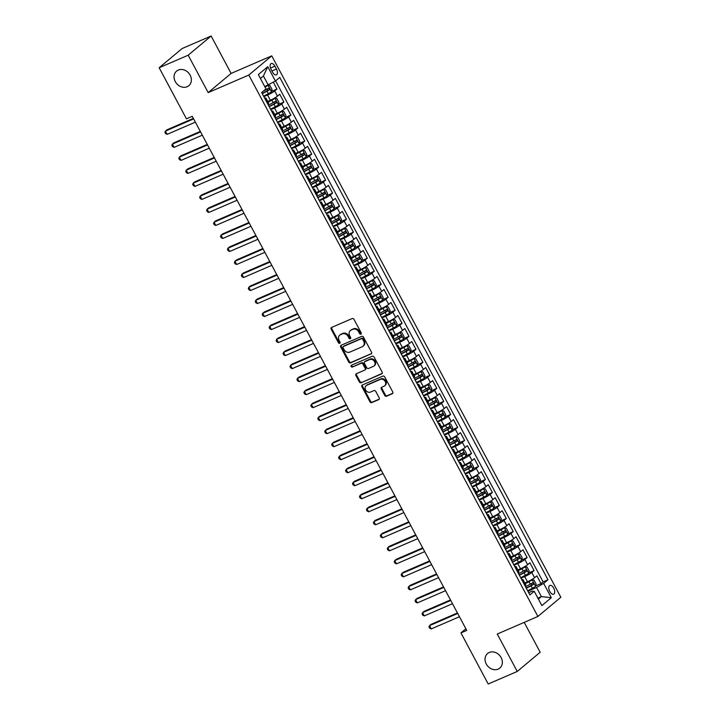 <?xml version="1.0" encoding="UTF-8"?>
<svg xmlns="http://www.w3.org/2000/svg" width="720" height="720" viewBox="0 0 720 720"><rect width="100%" height="100%" fill="white"/><g stroke="black" fill="none" stroke-linecap="round" stroke-linejoin="round"><path stroke-width="1.08" d="M360.9 334.152A1.026 0.855 -129.9 0 0 361.224 332.91L353.97 319.338A1.458 1.224 -129.9 0 0 352.152 318.555L331.641 327.42A1.458 1.224 -129.9 0 0 331.182 329.193L338.427 342.765A1.026 0.855 -129.9 0 0 340.029 342.081L339.093 340.317A4.671 3.924 -129.9 0 1 339.732 335.16A4.671 3.924 -129.9 0 1 340.551 334.656L342.261 333.918A4.671 3.924 -129.9 0 1 348.093 336.429L349.029 338.184A1.026 0.855 -129.9 0 0 350.622 337.491L349.686 335.736A4.671 3.924 -129.9 0 1 350.334 330.579A4.671 3.924 -129.9 0 1 351.153 330.075L352.863 329.337A4.671 3.924 -129.9 0 1 358.686 331.848L359.622 333.603A1.026 0.855 -129.9 0 0 360.9 334.152M489.249 652.473A9.522 8.001 -129.9 0 0 487.584 653.499A9.522 8.001 -129.9 0 0 486.864 665.01A9.522 8.001 -129.9 0 0 498.141 669.132A9.522 8.001 -129.9 0 0 499.806 668.106A9.522 8.001 -129.9 0 0 500.526 656.604A9.522 8.001 -129.9 0 0 489.249 652.473M178.263 70.065A9.522 8.001 -129.9 0 0 176.598 71.082A9.522 8.001 -129.9 0 0 175.878 82.593A9.522 8.001 -129.9 0 0 187.164 86.724A9.522 8.001 -129.9 0 0 188.829 85.698A9.522 8.001 -129.9 0 0 189.549 74.187A9.522 8.001 -129.9 0 0 178.263 70.065M553.725 588.15A4.761 2.511 66.6 0 0 549.846 585.441A4.761 2.511 66.6 0 0 549.756 591.471A4.761 2.511 66.6 0 0 553.626 594.18A4.761 2.511 66.6 0 0 553.725 588.15M384.723 395.442A1.458 1.224 -129.9 0 0 386.541 396.225L392.292 393.732A1.458 1.224 -129.9 0 0 392.751 391.968L384.705 376.893A1.458 1.224 -129.9 0 0 382.878 376.11L362.367 384.975A1.458 1.224 -129.9 0 0 361.917 386.748L369.963 401.823A1.458 1.224 -129.9 0 0 371.781 402.606L378.738 399.6A1.458 1.224 -129.9 0 0 379.188 397.827L375.75 391.374A1.458 1.224 -129.9 0 0 373.923 390.591L370.476 392.085A3.906 3.285 -129.9 0 1 365.85 390.393A3.906 3.285 -129.9 0 1 366.147 385.668A3.906 3.285 -129.9 0 1 366.831 385.245L380.331 379.413A3.906 3.285 -129.9 0 1 384.957 381.105A3.906 3.285 -129.9 0 1 384.669 385.821A3.906 3.285 -129.9 0 1 383.985 386.244L381.735 387.216A1.458 1.224 -129.9 0 0 381.276 388.989L384.723 395.442L385.335 394.92A1.458 1.224 -129.9 0 0 387.162 395.703L392.805 393.264M497.259 634.032L517.239 671.454L488.214 684L460.944 632.916L466.749 630.405L192.249 116.316L186.444 118.827L159.165 67.743L188.19 55.197L208.17 92.61L248.805 75.042L537.894 616.464L497.259 634.032M371.079 354.006A1.458 1.224 -129.9 0 0 371.538 352.233L363.492 337.158A1.458 1.224 -129.9 0 0 361.665 336.375L341.154 345.249A1.458 1.224 -129.9 0 0 340.695 347.013L348.75 362.088A1.458 1.224 -129.9 0 0 350.568 362.871L371.538 353.628M374.094 357.03L382.149 372.096A1.458 1.224 -129.9 0 1 381.69 373.869L361.179 382.743A1.458 1.224 -129.9 0 1 359.352 381.951L355.914 375.507A1.458 1.224 -129.9 0 1 356.364 373.734L364.689 370.134A1.458 1.224 -129.9 0 0 365.148 368.37L362.862 364.086A1.458 1.224 -129.9 0 0 361.035 363.303L352.377 367.047A1.026 0.855 -129.9 0 1 351.423 365.256L372.276 356.238A1.458 1.224 -129.9 0 1 374.094 357.03M535.635 585.945L541.035 583.614L536.868 575.802L534.609 577.701L531.828 572.49A5.949 0.783 151.9 0 1 524.7 576.576L520.956 578.196M528.687 572.931L534.087 570.6L529.92 562.788L527.652 564.687L524.88 559.476A5.949 0.783 151.9 0 1 517.752 563.562L514.008 565.182M521.739 559.917L527.139 557.586L522.972 549.774L520.704 551.664L517.923 546.462A5.949 0.783 151.9 0 1 510.804 550.548L507.06 552.168M514.791 546.903L520.191 544.572L516.024 536.76L513.756 538.65L510.975 533.448A5.949 0.783 151.9 0 1 503.856 537.534L500.112 539.145M507.834 533.889L513.243 531.558L509.067 523.746L506.808 525.636L504.027 520.434A5.949 0.783 151.9 0 1 496.908 524.52L493.164 526.131M500.886 520.875L506.295 518.535L502.119 510.732L499.86 512.622L497.079 507.42A5.949 0.783 151.9 0 1 489.951 511.497L486.216 513.117M493.938 507.861L499.338 505.521L495.171 497.718L492.912 499.608L490.131 494.406A5.949 0.783 151.9 0 1 483.003 498.483L479.259 500.103M486.99 494.847L492.39 492.507L488.223 484.704L485.964 486.594L483.183 481.392A5.949 0.783 151.9 0 1 476.055 485.469L472.311 487.089M480.042 481.833L485.442 479.493L481.275 471.681L479.007 473.58L476.235 468.369A5.949 0.783 151.9 0 1 469.107 472.455L465.363 474.075M473.094 468.819L478.494 466.479L474.327 458.667L472.059 460.566L469.278 455.355A5.949 0.783 151.9 0 1 462.159 459.441L458.415 461.061M466.146 455.805L471.546 453.465L467.379 445.653L465.111 447.552L462.33 442.341A5.949 0.783 151.9 0 1 455.211 446.427L451.467 448.047M459.189 442.782L464.598 440.451L460.422 432.639L458.163 434.538L455.382 429.327A5.949 0.783 151.9 0 1 448.263 433.413L444.519 435.033M452.241 429.768L457.65 427.437L453.474 419.625L451.215 421.524L448.434 416.313A5.949 0.783 151.9 0 1 441.306 420.399L437.571 422.019M445.293 416.754L450.693 414.423L446.526 406.611L444.267 408.501L441.486 403.299A5.949 0.783 151.9 0 1 434.358 407.385L430.614 409.005M438.345 403.74L443.745 401.409L439.578 393.597L437.319 395.487L434.538 390.285A5.949 0.783 151.9 0 1 427.41 394.371L423.666 395.982M431.397 390.726L436.797 388.386L432.63 380.583L430.362 382.473L427.59 377.271A5.949 0.783 151.9 0 1 420.462 381.348L416.718 382.968M424.449 377.712L429.849 375.372L425.682 367.569L423.414 369.459L420.633 364.257A5.949 0.783 151.9 0 1 413.514 368.334L409.77 369.954M417.501 364.698L422.901 362.358L418.734 354.555L416.466 356.445L413.685 351.243A5.949 0.783 151.9 0 1 406.566 355.32L402.822 356.94M410.544 351.684L415.953 349.344L411.777 341.541L409.518 343.431L406.737 338.229A5.949 0.783 151.9 0 1 399.618 342.306L395.874 343.926M403.596 338.67L409.005 336.33L404.829 328.518L402.57 330.417L399.789 325.206A5.949 0.783 151.9 0 1 392.661 329.292L388.926 330.912M396.648 325.656L402.048 323.316L397.881 315.504L395.622 317.403L392.841 312.192A5.949 0.783 151.9 0 1 385.713 316.278L381.969 317.898M389.7 312.633L395.1 310.302L390.933 302.49L388.674 304.389L385.893 299.178A5.949 0.783 151.9 0 1 378.765 303.264L375.021 304.884M382.752 299.619L388.152 297.288L383.985 289.476L381.717 291.375L378.945 286.164A5.949 0.783 151.9 0 1 371.817 290.25L368.073 291.87M375.804 286.605L381.204 284.274L377.037 276.462L374.769 278.352L371.988 273.15A5.949 0.783 151.9 0 1 364.869 277.236L361.125 278.856M368.856 273.591L374.256 271.26L370.089 263.448L367.821 265.338L365.04 260.136A5.949 0.783 151.9 0 1 357.921 264.222L354.177 265.833M361.899 260.577L367.308 258.246L363.132 250.434L360.873 252.324L358.092 247.122A5.949 0.783 151.9 0 1 350.973 251.208L347.229 252.819M354.951 247.563L360.36 245.223L356.184 237.42L353.925 239.31L351.144 234.108A5.949 0.783 151.9 0 1 344.016 238.185L340.281 239.805M348.003 234.549L353.403 232.209L349.236 224.406L346.977 226.296L344.196 221.094A5.949 0.783 151.9 0 1 337.068 225.171L333.324 226.791M341.055 221.535L346.455 219.195L342.288 211.392L340.029 213.282L337.248 208.08A5.949 0.783 151.9 0 1 330.12 212.157L326.376 213.777M334.107 208.521L339.507 206.181L335.34 198.369L333.072 200.268L330.3 195.057A5.949 0.783 151.9 0 1 323.172 199.143L319.428 200.763M327.159 195.507L332.559 193.167L328.392 185.355L326.124 187.254L323.343 182.043A5.949 0.783 151.9 0 1 316.224 186.129L312.48 187.749M320.211 182.484L325.611 180.153L321.444 172.341L319.176 174.24L316.395 169.029A5.949 0.783 151.9 0 1 309.276 173.115L305.532 174.735M313.254 169.47L318.663 167.139L314.487 159.327L312.228 161.226L309.447 156.015A5.949 0.783 151.9 0 1 302.328 160.101L298.584 161.721M306.306 156.456L311.715 154.125L307.539 146.313L305.28 148.203L302.499 143.001A5.949 0.783 151.9 0 1 295.371 147.087L291.636 148.707M299.358 143.442L304.758 141.111L300.591 133.299L298.332 135.189L295.551 129.987A5.949 0.783 151.9 0 1 288.423 134.073L284.679 135.693M292.41 130.428L297.81 128.097L293.643 120.285L291.384 122.175L288.603 116.973A5.949 0.783 151.9 0 1 281.475 121.059L277.731 122.67M285.462 117.414L290.862 115.074L286.695 107.271L284.427 109.161L281.655 103.959A5.949 0.783 151.9 0 1 274.527 108.036L270.783 109.656M278.514 104.4L283.914 102.06L279.747 94.257L277.479 96.147A5.949 0.783 151.9 0 1 270.36 100.233L267.678 101.394M534.609 577.701A5.949 0.783 -28.1 0 1 527.481 581.778L524.799 582.939M527.652 564.687A5.949 0.783 -28.1 0 1 520.533 568.764L517.851 569.925M520.704 551.664A5.949 0.783 -28.1 0 1 513.585 555.75L510.903 556.911M513.756 538.65A5.949 0.783 -28.1 0 1 506.637 542.736L503.955 543.897M506.808 525.636A5.949 0.783 -28.1 0 1 499.68 529.722L497.007 530.883M499.86 512.622A5.949 0.783 -28.1 0 1 492.732 516.708L490.059 517.869M492.912 499.608A5.949 0.783 -28.1 0 1 485.784 503.694L483.111 504.855M485.964 486.594A5.949 0.783 -28.1 0 1 478.836 490.68L476.154 491.832M479.007 473.58A5.949 0.783 -28.1 0 1 471.888 477.666L469.206 478.818M472.059 460.566A5.949 0.783 -28.1 0 1 464.94 464.652L462.258 465.804M465.111 447.552A5.949 0.783 -28.1 0 1 457.992 451.629L455.31 452.79M458.163 434.538A5.949 0.783 -28.1 0 1 451.035 438.615L448.362 439.776M451.215 421.524A5.949 0.783 -28.1 0 1 444.087 425.601L441.414 426.762M444.267 408.501A5.949 0.783 -28.1 0 1 437.139 412.587L434.466 413.748M437.319 395.487A5.949 0.783 -28.1 0 1 430.191 399.573L427.509 400.734M430.362 382.473A5.949 0.783 -28.1 0 1 423.243 386.559L420.561 387.72M423.414 369.459A5.949 0.783 -28.1 0 1 416.295 373.545L413.613 374.706M416.466 356.445A5.949 0.783 -28.1 0 1 409.347 360.531L406.665 361.683M409.518 343.431A5.949 0.783 -28.1 0 1 402.39 347.517L399.717 348.669M402.57 330.417A5.949 0.783 -28.1 0 1 395.442 334.503L392.769 335.655M395.622 317.403A5.949 0.783 -28.1 0 1 388.494 321.48L385.821 322.641M388.674 304.389A5.949 0.783 -28.1 0 1 381.546 308.466L378.864 309.627M381.717 291.375A5.949 0.783 -28.1 0 1 374.598 295.452L371.916 296.613M374.769 278.352A5.949 0.783 -28.1 0 1 367.65 282.438L364.968 283.599M367.821 265.338A5.949 0.783 -28.1 0 1 360.702 269.424L358.02 270.585M360.873 252.324A5.949 0.783 -28.1 0 1 353.745 256.41L351.072 257.571M353.925 239.31A5.949 0.783 -28.1 0 1 346.797 243.396L344.124 244.557M346.977 226.296A5.949 0.783 -28.1 0 1 339.849 230.382L337.176 231.534M340.029 213.282A5.949 0.783 -28.1 0 1 332.901 217.368L330.219 218.52M333.072 200.268A5.949 0.783 -28.1 0 1 325.953 204.354L323.271 205.506M326.124 187.254A5.949 0.783 -28.1 0 1 319.005 191.331L316.323 192.492M319.176 174.24A5.949 0.783 -28.1 0 1 312.057 178.317L309.375 179.478M312.228 161.226A5.949 0.783 -28.1 0 1 305.1 165.303L302.427 166.464M305.28 148.203A5.949 0.783 -28.1 0 1 298.152 152.289L295.479 153.45M298.332 135.189A5.949 0.783 -28.1 0 1 291.204 139.275L288.531 140.436M291.384 122.175A5.949 0.783 -28.1 0 1 284.256 126.261L281.574 127.422M284.427 109.161A5.949 0.783 -28.1 0 1 277.308 113.247L274.626 114.408M271.08 69.39L272.61 72.252A4.617 2.43 66.6 0 0 276.363 74.88A4.617 2.43 66.6 0 0 276.453 69.039L274.923 66.177A4.617 2.43 66.6 0 0 271.17 63.549A4.617 2.43 66.6 0 0 271.08 69.39M248.805 75.042L271.746 55.845L560.835 597.267L537.894 616.464M541.035 583.614L543.114 581.877L547.992 579.771L279.747 77.391L275.409 81.027L264.762 86.625M547.992 579.771L543.654 583.398L551.295 597.717L541.872 605.601L534.231 591.282L529.884 594.918L261.648 92.538L265.986 88.911L258.336 74.592L267.768 66.708L275.409 81.027M271.566 91.386L276.966 89.046L274.698 90.945A5.949 0.783 151.9 0 1 267.579 95.022L263.835 96.642M264.645 98.172A5.949 0.783 151.9 0 1 265.887 98.028L268.668 103.239A5.949 0.783 151.9 0 1 268.056 104.031L267.867 104.193M265.887 98.028A5.949 0.783 151.9 0 1 265.275 98.829L265.086 98.991M524.988 585.747L525.186 585.585A5.949 0.783 -28.1 0 0 525.789 584.784L523.008 579.582A5.949 0.783 151.9 0 1 522.405 580.374L522.207 580.536M518.04 572.733L518.229 572.571A5.949 0.783 -28.1 0 0 518.841 571.77L516.06 566.568A5.949 0.783 151.9 0 1 515.457 567.36L515.259 567.522M511.092 559.719L511.281 559.557A5.949 0.783 -28.1 0 0 511.893 558.756L509.112 553.554A5.949 0.783 151.9 0 1 508.5 554.346L508.311 554.508M504.144 546.696L504.333 546.543A5.949 0.783 -28.1 0 0 504.945 545.742L502.164 540.54A5.949 0.783 151.9 0 1 501.552 541.332L501.363 541.494M497.196 533.682L497.385 533.52A5.949 0.783 -28.1 0 0 497.988 532.728L495.216 527.526A5.949 0.783 151.9 0 1 494.604 528.318L494.415 528.48M490.239 520.668L490.437 520.506A5.949 0.783 -28.1 0 0 491.04 519.714L488.259 514.512A5.949 0.783 151.9 0 1 487.656 515.304L487.467 515.466M483.291 507.654L483.489 507.492A5.949 0.783 -28.1 0 0 484.092 506.7L481.311 501.489A5.949 0.783 151.9 0 1 480.708 502.29L480.51 502.452M476.343 494.64L476.541 494.478A5.949 0.783 -28.1 0 0 477.144 493.686L474.363 488.475A5.949 0.783 151.9 0 1 473.76 489.276L473.562 489.438M469.395 481.626L469.584 481.464A5.949 0.783 -28.1 0 0 470.196 480.672L467.415 475.461A5.949 0.783 151.9 0 1 466.803 476.262L466.614 476.415M462.447 468.612L462.636 468.45A5.949 0.783 -28.1 0 0 463.248 467.658L460.467 462.447A5.949 0.783 151.9 0 1 459.855 463.248L459.666 463.401M455.499 455.598L455.688 455.436A5.949 0.783 -28.1 0 0 456.3 454.635L453.519 449.433A5.949 0.783 151.9 0 1 452.907 450.225L452.718 450.387M448.551 442.584L448.74 442.422A5.949 0.783 -28.1 0 0 449.343 441.621L446.571 436.419A5.949 0.783 151.9 0 1 445.959 437.211L445.77 437.373M441.594 429.57L441.792 429.408A5.949 0.783 -28.1 0 0 442.395 428.607L439.614 423.405A5.949 0.783 151.9 0 1 439.011 424.197L438.822 424.359M434.646 416.547L434.844 416.394A5.949 0.783 -28.1 0 0 435.447 415.593L432.666 410.391A5.949 0.783 151.9 0 1 432.063 411.183L431.865 411.345M427.698 403.533L427.887 403.38A5.949 0.783 -28.1 0 0 428.499 402.579L425.718 397.377A5.949 0.783 151.9 0 1 425.115 398.169L424.917 398.331M420.75 390.519L420.939 390.357A5.949 0.783 -28.1 0 0 421.551 389.565L418.77 384.363A5.949 0.783 151.9 0 1 418.158 385.155L417.969 385.317M413.802 377.505L413.991 377.343A5.949 0.783 -28.1 0 0 414.603 376.551L411.822 371.34A5.949 0.783 151.9 0 1 411.21 372.141L411.021 372.303M406.854 364.491L407.043 364.329A5.949 0.783 -28.1 0 0 407.655 363.537L404.874 358.326A5.949 0.783 151.9 0 1 404.262 359.127L404.073 359.289M399.906 351.477L400.095 351.315A5.949 0.783 -28.1 0 0 400.698 350.523L397.926 345.312A5.949 0.783 151.9 0 1 397.314 346.113L397.125 346.275M392.949 338.463L393.147 338.301A5.949 0.783 -28.1 0 0 393.75 337.509L390.969 332.298A5.949 0.783 151.9 0 1 390.366 333.099L390.177 333.252M386.001 325.449L386.199 325.287A5.949 0.783 -28.1 0 0 386.802 324.495L384.021 319.284A5.949 0.783 151.9 0 1 383.418 320.085L383.22 320.238M379.053 312.435L379.242 312.273A5.949 0.783 -28.1 0 0 379.854 311.472L377.073 306.27A5.949 0.783 151.9 0 1 376.47 307.062L376.272 307.224M372.105 299.421L372.294 299.259A5.949 0.783 -28.1 0 0 372.906 298.458L370.125 293.256A5.949 0.783 151.9 0 1 369.513 294.048L369.324 294.21M365.157 286.398L365.346 286.245A5.949 0.783 -28.1 0 0 365.958 285.444L363.177 280.242A5.949 0.783 151.9 0 1 362.565 281.034L362.376 281.196M358.209 273.384L358.398 273.231A5.949 0.783 -28.1 0 0 359.01 272.43L356.229 267.228A5.949 0.783 151.9 0 1 355.617 268.02L355.428 268.182M351.261 260.37L351.45 260.208A5.949 0.783 -28.1 0 0 352.053 259.416L349.281 254.214A5.949 0.783 151.9 0 1 348.669 255.006L348.48 255.168M344.304 247.356L344.502 247.194A5.949 0.783 -28.1 0 0 345.105 246.402L342.324 241.191A5.949 0.783 151.9 0 1 341.721 241.992L341.532 242.154M337.356 234.342L337.554 234.18A5.949 0.783 -28.1 0 0 338.157 233.388L335.376 228.177A5.949 0.783 151.9 0 1 334.773 228.978L334.575 229.14M330.408 221.328L330.597 221.166A5.949 0.783 -28.1 0 0 331.209 220.374L328.428 215.163A5.949 0.783 151.9 0 1 327.825 215.964L327.627 216.126M323.46 208.314L323.649 208.152A5.949 0.783 -28.1 0 0 324.261 207.36L321.48 202.149A5.949 0.783 151.9 0 1 320.868 202.95L320.679 203.103M316.512 195.3L316.701 195.138A5.949 0.783 -28.1 0 0 317.313 194.346L314.532 189.135A5.949 0.783 151.9 0 1 313.92 189.936L313.731 190.089M309.564 182.286L309.753 182.124A5.949 0.783 -28.1 0 0 310.365 181.323L307.584 176.121A5.949 0.783 151.9 0 1 306.972 176.913L306.783 177.075M302.616 169.272L302.805 169.11A5.949 0.783 -28.1 0 0 303.408 168.309L300.636 163.107A5.949 0.783 151.9 0 1 300.024 163.899L299.835 164.061M295.659 156.258L295.857 156.096A5.949 0.783 -28.1 0 0 296.46 155.295L293.679 150.093A5.949 0.783 151.9 0 1 293.076 150.885L292.887 151.047M288.711 143.235L288.909 143.082A5.949 0.783 -28.1 0 0 289.512 142.281L286.731 137.079A5.949 0.783 151.9 0 1 286.128 137.871L285.93 138.033M281.763 130.221L281.952 130.068A5.949 0.783 -28.1 0 0 282.564 129.267L279.783 124.065A5.949 0.783 151.9 0 1 279.18 124.857L278.982 125.019M274.815 117.207L275.004 117.045A5.949 0.783 -28.1 0 0 275.616 116.253L272.835 111.051A5.949 0.783 151.9 0 1 272.223 111.843L272.034 112.005M283.914 102.06L281.655 103.959M290.862 115.074L288.603 116.973M297.81 128.097L295.551 129.987M304.758 141.111L302.499 143.001M311.715 154.125L309.447 156.015M318.663 167.139L316.395 169.029M325.611 180.153L323.343 182.043M332.559 193.167L330.3 195.057M339.507 206.181L337.248 208.08M346.455 219.195L344.196 221.094M353.403 232.209L351.144 234.108M360.36 245.223L358.092 247.122M367.308 258.246L365.04 260.136M374.256 271.26L371.988 273.15M381.204 284.274L378.945 286.164M388.152 297.288L385.893 299.178M395.1 310.302L392.841 312.192M402.048 323.316L399.789 325.206M409.005 336.33L406.737 338.229M415.953 349.344L413.685 351.243M422.901 362.358L420.633 364.257M429.849 375.372L427.59 377.271M436.797 388.386L434.538 390.285M443.745 401.409L441.486 403.299M450.693 414.423L448.434 416.313M457.65 427.437L455.382 429.327M464.598 440.451L462.33 442.341M471.546 453.465L469.278 455.355M478.494 466.479L476.235 468.369M485.442 479.493L483.183 481.392M492.39 492.507L490.131 494.406M499.338 505.521L497.079 507.42M506.295 518.535L504.027 520.434M513.243 531.558L510.975 533.448M520.191 544.572L517.923 546.462M527.139 557.586L524.88 559.476M534.087 570.6L531.828 572.49M543.114 581.877L275.598 80.865M276.966 89.046L273.321 82.224M537.876 598.113L541.395 596.592L536.526 587.484L527.904 591.21M268.281 85.104L263.421 75.996L260.424 78.498M208.17 92.61L231.111 73.422L211.131 36L188.19 55.197M211.131 36L182.106 48.546L159.165 67.743M517.239 671.454L540.18 652.257L524.223 622.377M231.111 73.422L271.746 55.845M465.876 628.785L460.944 632.916M538.398 599.094L541.395 596.592L551.295 597.717M528.687 592.677L532.062 591.219L534.231 591.282M271.602 111.186A5.949 0.783 151.9 0 1 272.835 111.051M278.55 124.2A5.949 0.783 151.9 0 1 279.783 124.065M285.498 137.214A5.949 0.783 151.9 0 1 286.731 137.079M292.446 150.228A5.949 0.783 151.9 0 1 293.679 150.093M299.394 163.242A5.949 0.783 151.9 0 1 300.636 163.107M306.342 176.256A5.949 0.783 151.9 0 1 307.584 176.121M313.29 189.27A5.949 0.783 151.9 0 1 314.532 189.135M320.247 202.284A5.949 0.783 151.9 0 1 321.48 202.149M327.195 215.298A5.949 0.783 151.9 0 1 328.428 215.163M334.143 228.312A5.949 0.783 151.9 0 1 335.376 228.177M341.091 241.335A5.949 0.783 151.9 0 1 342.324 241.191M348.039 254.349A5.949 0.783 151.9 0 1 349.281 254.214M354.987 267.363A5.949 0.783 151.9 0 1 356.229 267.228M361.935 280.377A5.949 0.783 151.9 0 1 363.177 280.242M368.892 293.391A5.949 0.783 151.9 0 1 370.125 293.256M375.84 306.405A5.949 0.783 151.9 0 1 377.073 306.27M382.788 319.419A5.949 0.783 151.9 0 1 384.021 319.284M389.736 332.433A5.949 0.783 151.9 0 1 390.969 332.298M396.684 345.447A5.949 0.783 151.9 0 1 397.926 345.312M403.632 358.461A5.949 0.783 151.9 0 1 404.874 358.326M410.58 371.484A5.949 0.783 151.9 0 1 411.822 371.34M417.537 384.498A5.949 0.783 151.9 0 1 418.77 384.363M424.485 397.512A5.949 0.783 151.9 0 1 425.718 397.377M431.433 410.526A5.949 0.783 151.9 0 1 432.666 410.391M438.381 423.54A5.949 0.783 151.9 0 1 439.614 423.405M445.329 436.554A5.949 0.783 151.9 0 1 446.571 436.419M452.277 449.568A5.949 0.783 151.9 0 1 453.519 449.433M459.225 462.582A5.949 0.783 151.9 0 1 460.467 462.447M466.182 475.596A5.949 0.783 151.9 0 1 467.415 475.461M473.13 488.61A5.949 0.783 151.9 0 1 474.363 488.475M480.078 501.633A5.949 0.783 151.9 0 1 481.311 501.489M487.026 514.647A5.949 0.783 151.9 0 1 488.259 514.512M493.974 527.661A5.949 0.783 151.9 0 1 495.216 527.526M500.922 540.675A5.949 0.783 151.9 0 1 502.164 540.54M507.87 553.689A5.949 0.783 151.9 0 1 509.112 553.554M514.827 566.703A5.949 0.783 151.9 0 1 516.06 566.568M521.775 579.717A5.949 0.783 151.9 0 1 523.008 579.582M536.526 587.484L543.654 583.398M263.421 75.996L267.768 66.708M361.314 333.693A1.026 0.855 -129.9 0 1 360.243 333.081L359.307 331.326A4.671 3.924 -129.9 0 0 353.475 328.815L352.863 329.337M350.334 330.579L350.955 330.057A4.671 3.924 -129.9 0 1 351.774 329.553L353.475 328.815M339.732 335.16L340.353 334.638A4.671 3.924 -129.9 0 1 341.172 334.134L342.882 333.396A4.671 3.924 -129.9 0 1 348.714 335.907L349.65 337.662A1.026 0.855 -129.9 0 0 350.712 338.274M331.749 327.375A1.458 1.224 -129.9 0 0 331.803 328.68L339.048 342.252A1.026 0.855 -129.9 0 0 340.119 342.855M341.271 345.195A1.458 1.224 -129.9 0 0 341.316 346.5L349.371 361.575A1.458 1.224 -129.9 0 0 351.189 362.358L371.592 353.538M362.646 339.255A1.026 0.855 -129.9 0 0 361.368 338.706L343.368 346.491A1.026 0.855 -129.9 0 0 343.044 347.733L344.034 349.587A4.671 3.924 -129.9 0 0 349.866 352.098L362.169 346.77A4.671 3.924 -129.9 0 0 362.988 346.266A4.671 3.924 -129.9 0 0 363.636 341.109L362.646 339.255L363.267 338.733A1.026 0.855 -129.9 0 0 361.989 338.184L361.368 338.706M343.665 346.239A1.026 0.855 -129.9 0 1 343.989 345.969L361.989 338.184M362.988 346.266L363.609 345.753A4.671 3.924 -129.9 0 0 364.257 340.587L363.636 341.109M363.267 338.733L364.257 340.587M382.194 373.401L361.179 382.743M356.481 373.689A1.458 1.224 -129.9 0 0 356.526 374.985L359.973 381.438A1.458 1.224 -129.9 0 0 361.8 382.221M365.31 369.621A1.458 1.224 -129.9 0 0 365.76 367.848L363.483 363.564A1.458 1.224 -129.9 0 0 361.656 362.781L352.377 367.047M351.648 365.166A1.026 0.855 -129.9 0 0 352.998 366.525M373.32 366.408A3.906 3.285 -129.9 0 0 374.004 365.985A3.906 3.285 -129.9 0 0 374.301 361.26A3.906 3.285 -129.9 0 0 369.666 359.568L364.914 361.629A1.458 1.224 -129.9 0 0 364.455 363.393L366.741 367.677A1.458 1.224 -129.9 0 0 368.559 368.46L373.32 366.408M374.004 365.985L374.625 365.463A3.906 3.285 -129.9 0 0 374.913 360.747A3.906 3.285 -129.9 0 0 370.287 359.046L369.666 359.568M365.076 361.485A1.458 1.224 -129.9 0 1 365.535 361.107L370.287 359.046M381.843 387.171A1.458 1.224 -129.9 0 0 381.897 388.467L385.335 394.92M384.669 385.821L385.29 385.308A3.906 3.285 -129.9 0 0 385.578 380.583A3.906 3.285 -129.9 0 0 380.952 378.891L380.331 379.413M366.147 385.668L366.768 385.146A3.906 3.285 -129.9 0 1 367.452 384.732L380.952 378.891M362.484 384.93A1.458 1.224 -129.9 0 0 362.529 386.226L370.584 401.301A1.458 1.224 -129.9 0 0 372.402 402.084L379.242 399.132M263.583 96.165L268.344 93.699A3.942 0.522 151.9 0 0 271.476 91.764L272.016 89.424L269.937 85.518L268.002 85.257A3.942 0.522 151.9 0 1 265.023 87.111M268.002 85.257L264.906 86.886M193.356 118.395L166.977 129.798L165.42 131.103L167.157 134.352L195.363 122.157M262.26 93.69L267.021 91.224A3.942 0.522 -28.1 0 0 269.541 89.739L268.713 88.182A3.942 0.522 151.9 0 1 266.184 89.667L263.295 91.161M267.039 88.902L267.876 90.459L262.134 93.465M193.626 118.899L165.42 131.103L164.898 132.336L165.591 133.641L167.157 134.352M270.531 109.179L275.292 106.713A3.942 0.522 151.9 0 0 278.424 104.778L278.973 102.438L276.885 98.532L274.95 98.271A3.942 0.522 151.9 0 1 271.818 100.206L268.083 102.141M274.95 98.271L267.957 101.916M200.304 131.409L173.925 142.821L172.377 144.117L174.114 147.366L202.311 135.171M269.208 106.704L273.969 104.238A3.942 0.522 -28.1 0 0 276.498 102.753L275.661 101.196A3.942 0.522 151.9 0 1 273.141 102.681L268.371 105.147M273.987 101.916L274.824 103.482L269.091 106.479M200.574 131.922L172.377 144.117L171.846 145.35L172.548 146.655L174.114 147.366M277.479 122.193L282.24 119.727A3.942 0.522 151.9 0 0 285.372 117.792L285.921 115.452L283.833 111.546L281.898 111.285A3.942 0.522 151.9 0 1 278.766 113.22L275.031 115.155M281.898 111.285L274.905 114.93M207.252 144.423L180.873 155.835L179.325 157.131L181.062 160.38L209.268 148.185M276.156 119.718L280.917 117.252A3.942 0.522 -28.1 0 0 283.446 115.767L282.609 114.21A3.942 0.522 151.9 0 1 280.089 115.695L275.319 118.161M280.944 114.93L281.772 116.496L276.039 119.493M207.531 144.936L179.325 157.131L178.803 158.373L179.496 159.669L181.062 160.38M284.427 135.207L289.188 132.741A3.942 0.522 151.9 0 0 292.32 130.806L292.869 128.466L290.781 124.56L288.846 124.299A3.942 0.522 151.9 0 1 285.714 126.234L281.979 128.169M288.846 124.299L281.862 127.944M214.2 157.437L187.821 168.849L186.273 170.145L188.01 173.394L216.216 161.199M283.104 132.741L287.874 130.266A3.942 0.522 -28.1 0 0 290.394 128.781L289.557 127.224A3.942 0.522 151.9 0 1 287.037 128.709L282.276 131.175M287.892 127.944L288.72 129.51L282.987 132.516M214.479 157.95L186.273 170.145L185.751 171.387L186.444 172.683L188.01 173.394M291.375 148.221L296.136 145.755A3.942 0.522 151.9 0 0 299.268 143.82L299.817 141.48L297.729 137.574L295.794 137.313A3.942 0.522 151.9 0 1 292.662 139.248L288.927 141.183M295.794 137.313L288.81 140.958M221.157 170.451L194.769 181.863L193.221 183.159L194.958 186.417L223.164 174.213M290.052 145.755L294.822 143.28A3.942 0.522 -28.1 0 0 297.342 141.804L296.505 140.238A3.942 0.522 151.9 0 1 293.985 141.723L289.224 144.189M294.84 140.958L295.668 142.524L289.935 145.53M221.427 170.964L193.221 183.159L192.699 184.401L193.392 185.697L194.958 186.417M298.323 161.235L303.093 158.769A3.942 0.522 151.9 0 0 306.216 156.834L306.765 154.494L304.677 150.597L302.742 150.327A3.942 0.522 151.9 0 1 299.61 152.262L295.875 154.197M302.742 150.327L295.758 153.972M228.105 183.465L201.717 194.877L200.169 196.173L201.906 199.431L230.112 187.227M297.009 158.769L301.77 156.303A3.942 0.522 -28.1 0 0 304.29 154.818L303.462 153.252A3.942 0.522 151.9 0 1 300.933 154.737L296.172 157.203M301.788 153.972L302.625 155.538L296.883 158.544M228.375 183.978L200.169 196.173L199.647 197.415L200.34 198.711L201.906 199.431M305.271 174.258L310.041 171.783A3.942 0.522 151.9 0 0 313.173 169.848L313.713 167.508L311.634 163.611L309.699 163.341A3.942 0.522 151.9 0 1 306.567 165.276L302.823 167.211M309.699 163.341L302.706 166.986M235.053 196.479L208.665 207.891L207.117 209.187L208.854 212.445L237.06 200.25M303.957 171.783L308.718 169.317A3.942 0.522 -28.1 0 0 311.238 167.832L310.41 166.266A3.942 0.522 151.9 0 1 307.881 167.751L303.12 170.217M308.736 166.986L309.573 168.552L303.831 171.558M235.323 196.992L207.117 209.187L206.595 210.429L207.288 211.734L208.854 212.445M312.228 187.272L316.989 184.806A3.942 0.522 151.9 0 0 320.121 182.871L320.661 180.531L318.582 176.625L316.647 176.355A3.942 0.522 151.9 0 1 313.515 178.29L309.78 180.234M316.647 176.355L309.654 180.009M242.001 209.502L215.622 220.905L214.065 222.201L215.802 225.459L244.008 213.264M310.905 184.797L315.666 182.331A3.942 0.522 -28.1 0 0 318.186 180.846L317.358 179.28A3.942 0.522 151.9 0 1 314.829 180.765L310.068 183.231M315.684 180.009L316.521 181.566L310.779 184.572M242.271 210.006L214.065 222.201L213.543 223.443L214.236 224.748L215.802 225.459M319.176 200.286L323.937 197.82A3.942 0.522 151.9 0 0 327.069 195.885L327.618 193.545L325.53 189.639L323.595 189.378A3.942 0.522 151.9 0 1 320.463 191.313L316.728 193.248M323.595 189.378L316.602 193.023M248.949 222.516L222.57 233.919L221.022 235.215L222.759 238.473L250.956 226.278M317.853 197.811L322.614 195.345A3.942 0.522 -28.1 0 0 325.143 193.86L324.306 192.294A3.942 0.522 151.9 0 1 321.786 193.779L317.016 196.245M322.632 193.023L323.469 194.58L317.736 197.586M249.219 223.02L221.022 235.215L220.491 236.457L221.193 237.762L222.759 238.473M326.124 213.3L330.885 210.834A3.942 0.522 151.9 0 0 334.017 208.899L334.566 206.559L332.478 202.653L330.543 202.392A3.942 0.522 151.9 0 1 327.411 204.327L323.676 206.262M330.543 202.392L323.55 206.037M255.897 235.53L229.518 246.933L227.97 248.229L229.707 251.487L257.913 239.292M324.801 210.825L329.562 208.359A3.942 0.522 -28.1 0 0 332.091 206.874L331.254 205.317A3.942 0.522 151.9 0 1 328.734 206.793L323.964 209.268M329.589 206.037L330.417 207.594L324.684 210.6M256.176 236.034L227.97 248.229L227.448 249.471L228.141 250.776L229.707 251.487M333.072 226.314L337.833 223.848A3.942 0.522 151.9 0 0 340.965 221.913L341.514 219.573L339.426 215.667L337.491 215.406A3.942 0.522 151.9 0 1 334.359 217.341L330.624 219.276M337.491 215.406L330.507 219.051M262.845 248.544L236.466 259.947L234.918 261.252L236.655 264.501L264.861 252.306M331.749 223.839L336.519 221.373A3.942 0.522 -28.1 0 0 339.039 219.888L338.202 218.331A3.942 0.522 151.9 0 1 335.682 219.816L330.921 222.282M336.537 219.051L337.365 220.608L331.632 223.614M263.124 249.048L234.918 261.252L234.396 262.485L235.089 263.79L236.655 264.501M340.02 239.328L344.781 236.862A3.942 0.522 151.9 0 0 347.913 234.927L348.462 232.587L346.374 228.681L344.439 228.42A3.942 0.522 151.9 0 1 341.307 230.355L337.572 232.29M344.439 228.42L337.455 232.065M269.802 261.558L243.414 272.97L241.866 274.266L243.603 277.515L271.809 265.32M338.697 236.853L343.467 234.387A3.942 0.522 -28.1 0 0 345.987 232.902L345.15 231.345A3.942 0.522 151.9 0 1 342.63 232.83L337.869 235.296M343.485 232.065L344.313 233.631L338.58 236.628M270.072 262.071L241.866 274.266L241.344 275.499L242.037 276.804L243.603 277.515M346.968 252.342L351.738 249.876A3.942 0.522 151.9 0 0 354.861 247.941L355.41 245.601L353.322 241.695L351.387 241.434A3.942 0.522 151.9 0 1 348.255 243.369L344.52 245.304M351.387 241.434L344.403 245.079M276.75 274.572L250.362 285.984L248.814 287.28L250.551 290.529L278.757 278.334M345.654 249.867L350.415 247.401A3.942 0.522 -28.1 0 0 352.935 245.916L352.107 244.359A3.942 0.522 151.9 0 1 349.578 245.844L344.817 248.31M350.433 245.079L351.27 246.645L345.528 249.642M277.02 275.085L248.814 287.28L248.292 288.513L248.985 289.818L250.551 290.529M353.916 265.356L358.686 262.89A3.942 0.522 151.9 0 0 361.818 260.955L362.358 258.615L360.279 254.709L358.344 254.448A3.942 0.522 151.9 0 1 355.212 256.383L351.468 258.318M358.344 254.448L351.351 258.093M283.698 287.586L257.31 298.998L255.762 300.294L257.499 303.543L285.705 291.348M352.602 262.89L357.363 260.415A3.942 0.522 -28.1 0 0 359.883 258.93L359.055 257.373A3.942 0.522 151.9 0 1 356.526 258.858L351.765 261.324M357.381 258.093L358.218 259.659L352.476 262.656M283.968 288.099L255.762 300.294L255.24 301.536L255.933 302.832L257.499 303.543M360.873 278.37L365.634 275.904A3.942 0.522 151.9 0 0 368.766 273.969L369.306 271.629L367.227 267.723L365.292 267.462A3.942 0.522 151.9 0 1 362.16 269.397L358.425 271.332M365.292 267.462L358.299 271.107M290.646 300.6L264.267 312.012L262.71 313.308L264.447 316.557L292.653 304.362M359.55 275.904L364.311 273.429A3.942 0.522 -28.1 0 0 366.831 271.953L366.003 270.387A3.942 0.522 151.9 0 1 363.474 271.872L358.713 274.338M364.329 271.107L365.166 272.673L359.424 275.679M290.916 301.113L262.71 313.308L262.188 314.55L262.881 315.846L264.447 316.557M367.821 291.384L372.582 288.918A3.942 0.522 151.9 0 0 375.714 286.983L376.263 284.643L374.175 280.746L372.24 280.476A3.942 0.522 151.9 0 1 369.108 282.411L365.373 284.346M372.24 280.476L365.247 284.121M297.594 313.614L271.215 325.026L269.667 326.322L271.404 329.58L299.601 317.376M366.498 288.918L371.259 286.452A3.942 0.522 -28.1 0 0 373.788 284.967L372.951 283.401A3.942 0.522 151.9 0 1 370.431 284.886L365.661 287.352M371.277 284.121L372.114 285.687L366.381 288.693M297.864 314.127L269.667 326.322L269.136 327.564L269.838 328.86L271.404 329.58M374.769 304.407L379.53 301.932A3.942 0.522 151.9 0 0 382.662 299.997L383.211 297.657L381.123 293.76L379.188 293.49A3.942 0.522 151.9 0 1 376.056 295.425L372.321 297.36M379.188 293.49L372.195 297.135M304.542 326.628L278.163 338.04L276.615 339.336L278.352 342.594L306.558 330.399M373.446 301.932L378.207 299.466A3.942 0.522 -28.1 0 0 380.736 297.981L379.899 296.415A3.942 0.522 151.9 0 1 377.379 297.9L372.609 300.366M378.234 297.135L379.062 298.701L373.329 301.707M304.821 327.141L276.615 339.336L276.093 340.578L276.786 341.874L278.352 342.594M381.717 317.421L386.478 314.946A3.942 0.522 151.9 0 0 389.61 313.011L390.159 310.68L388.071 306.774L386.136 306.504A3.942 0.522 151.9 0 1 383.004 308.439L379.269 310.383M386.136 306.504L379.152 310.158M311.49 339.651L285.111 351.054L283.563 352.35L285.3 355.608L313.506 343.413M380.394 314.946L385.164 312.48A3.942 0.522 -28.1 0 0 387.684 310.995L386.847 309.429A3.942 0.522 151.9 0 1 384.327 310.914L379.566 313.38M385.182 310.158L386.01 311.715L380.277 314.721M311.769 340.155L283.563 352.35L283.041 353.592L283.734 354.897L285.3 355.608M388.665 330.435L393.426 327.969A3.942 0.522 151.9 0 0 396.558 326.034L397.107 323.694L395.019 319.788L393.084 319.527A3.942 0.522 151.9 0 1 389.952 321.462L386.217 323.397M393.084 319.527L386.1 323.172M318.447 352.665L292.059 364.068L290.511 365.364L292.248 368.622L320.454 356.427M387.342 327.96L392.112 325.494A3.942 0.522 -28.1 0 0 394.632 324.009L393.795 322.443A3.942 0.522 151.9 0 1 391.275 323.928L386.514 326.394M392.13 323.172L392.958 324.729L387.225 327.735M318.717 353.169L290.511 365.364L289.989 366.606L290.682 367.911L292.248 368.622M395.613 343.449L400.383 340.983A3.942 0.522 151.9 0 0 403.506 339.048L404.055 336.708L401.967 332.802L400.032 332.541A3.942 0.522 151.9 0 1 396.909 334.476L393.165 336.411M400.032 332.541L393.048 336.186M325.395 365.679L299.007 377.082L297.459 378.378L299.196 381.636L327.402 369.441M394.299 340.974L399.06 338.508A3.942 0.522 -28.1 0 0 401.58 337.023L400.752 335.457A3.942 0.522 151.9 0 1 398.223 336.942L393.462 339.417M399.078 336.186L399.915 337.743L394.173 340.749M325.665 366.183L297.459 378.378L296.937 379.62L297.63 380.925L299.196 381.636M402.561 356.463L407.331 353.997A3.942 0.522 151.9 0 0 410.463 352.062L411.003 349.722L408.924 345.816L406.989 345.555A3.942 0.522 151.9 0 1 403.857 347.49L400.113 349.425M406.989 345.555L399.996 349.2M332.343 378.693L305.955 390.096L304.407 391.401L306.144 394.65L334.35 382.455M401.247 353.988L406.008 351.522A3.942 0.522 -28.1 0 0 408.528 350.037L407.7 348.48A3.942 0.522 151.9 0 1 405.171 349.956L400.41 352.431M406.026 349.2L406.863 350.757L401.121 353.763M332.613 379.197L304.407 391.401L303.885 392.634L304.578 393.939L306.144 394.65M409.518 369.477L414.279 367.011A3.942 0.522 151.9 0 0 417.411 365.076L417.951 362.736L415.872 358.83L413.937 358.569A3.942 0.522 151.9 0 1 410.805 360.504L407.07 362.439M413.937 358.569L406.944 362.214M339.291 391.707L312.912 403.119L311.355 404.415L313.092 407.664L341.298 395.469M408.195 367.002L412.956 364.536A3.942 0.522 -28.1 0 0 415.485 363.051L414.648 361.494A3.942 0.522 151.9 0 1 412.119 362.979L407.358 365.445M412.974 362.214L413.811 363.771L408.069 366.777M339.561 392.211L311.355 404.415L310.833 405.648L311.535 406.953L313.092 407.664M416.466 382.491L421.227 380.025A3.942 0.522 151.9 0 0 424.359 378.09L424.908 375.75L422.82 371.844L420.885 371.583A3.942 0.522 151.9 0 1 417.753 373.518L414.018 375.453M420.885 371.583L413.892 375.228M346.239 404.721L319.86 416.133L318.312 417.429L320.049 420.678L348.246 408.483M415.143 380.016L419.904 377.55A3.942 0.522 -28.1 0 0 422.433 376.065L421.596 374.508A3.942 0.522 151.9 0 1 419.076 375.993L414.306 378.459M419.922 375.228L420.759 376.794L415.026 379.791M346.509 405.234L318.312 417.429L317.781 418.662L318.483 419.967L320.049 420.678M423.414 395.505L428.175 393.039A3.942 0.522 151.9 0 0 431.307 391.104L431.856 388.764L429.768 384.858L427.833 384.597A3.942 0.522 151.9 0 1 424.701 386.532L420.966 388.467M427.833 384.597L420.84 388.242M353.187 417.735L326.808 429.147L325.26 430.443L326.997 433.692L355.203 421.497M422.091 393.03L426.852 390.564A3.942 0.522 -28.1 0 0 429.381 389.079L428.544 387.522A3.942 0.522 151.9 0 1 426.024 389.007L421.254 391.473M426.879 388.242L427.707 389.808L421.974 392.805M353.466 418.248L325.26 430.443L324.738 431.685L325.431 432.981L326.997 433.692M430.362 408.519L435.123 406.053A3.942 0.522 151.9 0 0 438.255 404.118L438.804 401.778L436.716 397.872L434.781 397.611A3.942 0.522 151.9 0 1 431.649 399.546L427.914 401.481M434.781 397.611L427.797 401.256M360.135 430.749L333.756 442.161L332.208 443.457L333.945 446.706L362.151 434.511M429.039 406.053L433.809 403.578A3.942 0.522 -28.1 0 0 436.329 402.093L435.492 400.536A3.942 0.522 151.9 0 1 432.972 402.021L428.211 404.487M433.827 401.256L434.655 402.822L428.922 405.828M360.414 431.262L332.208 443.457L331.686 444.699L332.379 445.995L333.945 446.706M437.31 421.533L442.071 419.067A3.942 0.522 151.9 0 0 445.203 417.132L445.752 414.792L443.664 410.886L441.729 410.625A3.942 0.522 151.9 0 1 438.597 412.56L434.862 414.495M441.729 410.625L434.745 414.27M367.092 443.763L340.704 455.175L339.156 456.471L340.893 459.729L369.099 447.525M435.987 419.067L440.757 416.592A3.942 0.522 -28.1 0 0 443.277 415.116L442.44 413.55A3.942 0.522 151.9 0 1 439.92 415.035L435.159 417.501M440.775 414.27L441.603 415.836L435.87 418.842M367.362 444.276L339.156 456.471L338.634 457.713L339.327 459.009L340.893 459.729M444.258 434.556L449.028 432.081A3.942 0.522 151.9 0 0 452.151 430.146L452.7 427.806L450.612 423.909L448.677 423.639A3.942 0.522 151.9 0 1 445.554 425.574L441.81 427.509M448.677 423.639L441.693 427.284M374.04 456.777L347.652 468.189L346.104 469.485L347.841 472.743L376.047 460.539M442.944 432.081L447.705 429.615A3.942 0.522 -28.1 0 0 450.225 428.13L449.397 426.564A3.942 0.522 151.9 0 1 446.868 428.049L442.107 430.515M447.723 427.284L448.56 428.85L442.818 431.856M374.31 457.29L346.104 469.485L345.582 470.727L346.275 472.023L347.841 472.743M451.206 447.57L455.976 445.095A3.942 0.522 151.9 0 0 459.108 443.16L459.648 440.829L457.569 436.923L455.634 436.653A3.942 0.522 151.9 0 1 452.502 438.588L448.758 440.532M455.634 436.653L448.641 440.298M380.988 469.791L354.6 481.203L353.052 482.499L354.789 485.757L382.995 473.562M449.892 445.095L454.653 442.629A3.942 0.522 -28.1 0 0 457.173 441.144L456.345 439.578A3.942 0.522 151.9 0 1 453.816 441.063L449.055 443.529M454.671 440.307L455.508 441.864L449.766 444.87M381.258 470.304L353.052 482.499L352.53 483.741L353.223 485.046L354.789 485.757M458.163 460.584L462.924 458.118A3.942 0.522 151.9 0 0 466.056 456.183L466.596 453.843L464.517 449.937L462.582 449.667A3.942 0.522 151.9 0 1 459.45 451.602L455.715 453.546M462.582 449.667L455.589 453.321M387.936 482.814L361.557 494.217L360 495.513L361.737 498.771L389.943 486.576M456.84 458.109L461.601 455.643A3.942 0.522 -28.1 0 0 464.13 454.158L463.293 452.592A3.942 0.522 151.9 0 1 460.773 454.077L456.003 456.543M461.619 453.321L462.456 454.878L456.723 457.884M388.206 483.318L360 495.513L359.478 496.755L360.18 498.06L361.737 498.771M465.111 473.598L469.872 471.132A3.942 0.522 151.9 0 0 473.004 469.197L473.553 466.857L471.465 462.951L469.53 462.69A3.942 0.522 151.9 0 1 466.398 464.625L462.663 466.56M469.53 462.69L462.537 466.335M394.884 495.828L368.505 507.231L366.957 508.527L368.694 511.785L396.891 499.59M463.788 471.123L468.549 468.657A3.942 0.522 -28.1 0 0 471.078 467.172L470.241 465.606A3.942 0.522 151.9 0 1 467.721 467.091L462.951 469.566M468.567 466.335L469.404 467.892L463.671 470.898M395.154 496.332L366.957 508.527L366.426 509.769L367.128 511.074L368.694 511.785M472.059 486.612L476.82 484.146A3.942 0.522 151.9 0 0 479.952 482.211L480.501 479.871L478.413 475.965L476.478 475.704A3.942 0.522 151.9 0 1 473.346 477.639L469.611 479.574M476.478 475.704L469.485 479.349M401.832 508.842L375.453 520.245L373.905 521.541L375.642 524.799L403.848 512.604M470.736 484.137L475.497 481.671A3.942 0.522 -28.1 0 0 478.026 480.186L477.189 478.629A3.942 0.522 151.9 0 1 474.669 480.105L469.899 482.58M475.524 479.349L476.352 480.906L470.619 483.912M402.111 509.346L373.905 521.541L373.383 522.783L374.076 524.088L375.642 524.799M479.007 499.626L483.768 497.16A3.942 0.522 151.9 0 0 486.9 495.225L487.449 492.885L485.361 488.979L483.426 488.718A3.942 0.522 151.9 0 1 480.294 490.653L476.559 492.588M483.426 488.718L476.442 492.363M408.78 521.856L382.401 533.259L380.853 534.564L382.59 537.813L410.796 525.618M477.684 497.151L482.454 494.685A3.942 0.522 -28.1 0 0 484.974 493.2L484.137 491.643A3.942 0.522 151.9 0 1 481.617 493.128L476.856 495.594M482.472 492.363L483.3 493.92L477.567 496.926M409.059 522.36L380.853 534.564L380.331 535.797L381.024 537.102L382.59 537.813M485.955 512.64L490.716 510.174A3.942 0.522 151.9 0 0 493.848 508.239L494.397 505.899L492.309 501.993L490.374 501.732A3.942 0.522 151.9 0 1 487.242 503.667L483.507 505.602M490.374 501.732L483.39 505.377M415.737 534.87L389.349 546.282L387.801 547.578L389.538 550.827L417.744 538.632M484.632 510.165L489.402 507.699A3.942 0.522 -28.1 0 0 491.922 506.214L491.085 504.657A3.942 0.522 151.9 0 1 488.565 506.142L483.804 508.608M489.42 505.377L490.248 506.943L484.515 509.94M416.007 535.383L387.801 547.578L387.279 548.811L387.972 550.116L389.538 550.827M492.903 525.654L497.673 523.188A3.942 0.522 151.9 0 0 500.796 521.253L501.345 518.913L499.257 515.007L497.322 514.746A3.942 0.522 151.9 0 1 494.199 516.681L490.455 518.616M497.322 514.746L490.338 518.391M422.685 547.884L396.297 559.296L394.749 560.592L396.486 563.841L424.692 551.646M491.589 523.179L496.35 520.713A3.942 0.522 -28.1 0 0 498.87 519.228L498.042 517.671A3.942 0.522 151.9 0 1 495.513 519.156L490.752 521.622M496.368 518.391L497.205 519.957L491.463 522.954M422.955 548.397L394.749 560.592L394.227 561.834L394.92 563.13L396.486 563.841M499.851 538.668L504.621 536.202A3.942 0.522 151.9 0 0 507.753 534.267L508.293 531.927L506.214 528.021L504.279 527.76A3.942 0.522 151.9 0 1 501.147 529.695L497.403 531.63M504.279 527.76L497.286 531.405M429.633 560.898L403.245 572.31L401.697 573.606L403.434 576.855L431.64 564.66M498.537 536.202L503.298 533.727A3.942 0.522 -28.1 0 0 505.818 532.242L504.99 530.685A3.942 0.522 151.9 0 1 502.461 532.17L497.7 534.636M503.316 531.405L504.153 532.971L498.411 535.968M429.903 561.411L401.697 573.606L401.175 574.848L401.868 576.144L403.434 576.855M506.808 551.682L511.569 549.216A3.942 0.522 151.9 0 0 514.701 547.281L515.241 544.941L513.162 541.035L511.227 540.774A3.942 0.522 151.9 0 1 508.095 542.709L504.36 544.644M511.227 540.774L504.234 544.419M436.581 573.912L410.202 585.324L408.645 586.62L410.382 589.869L438.588 577.674M505.485 549.216L510.246 546.741A3.942 0.522 -28.1 0 0 512.775 545.265L511.938 543.699A3.942 0.522 151.9 0 1 509.418 545.184L504.648 547.65M510.264 544.419L511.101 545.985L505.368 548.991M436.851 574.425L408.645 586.62L408.123 587.862L408.825 589.158L410.382 589.869M513.756 564.696L518.517 562.23A3.942 0.522 151.9 0 0 521.649 560.295L522.198 557.955L520.11 554.058L518.175 553.788A3.942 0.522 151.9 0 1 515.043 555.723L511.308 557.658M518.175 553.788L511.182 557.433M443.529 586.926L417.15 598.338L415.602 599.634L417.339 602.892L445.536 590.688M512.433 562.23L517.194 559.764A3.942 0.522 -28.1 0 0 519.723 558.279L518.886 556.713A3.942 0.522 151.9 0 1 516.366 558.198L511.596 560.664M517.212 557.433L518.049 558.999L512.316 562.005M443.799 587.439L415.602 599.634L415.071 600.876L415.773 602.172L417.339 602.892M520.704 577.719L525.465 575.244A3.942 0.522 151.9 0 0 528.597 573.309L529.146 570.969L527.058 567.072L525.123 566.802A3.942 0.522 151.9 0 1 521.991 568.737L518.256 570.672M525.123 566.802L518.13 570.447M450.477 599.94L424.098 611.352L422.55 612.648L424.287 615.906L452.493 603.711M519.381 575.244L524.142 572.778A3.942 0.522 -28.1 0 0 526.671 571.293L525.834 569.727A3.942 0.522 151.9 0 1 523.314 571.212L518.553 573.678M524.169 570.447L524.997 572.013L519.264 575.019M450.756 600.453L422.55 612.648L422.028 613.89L422.721 615.186L424.287 615.906M527.652 590.733L532.413 588.258A3.942 0.522 151.9 0 0 535.545 586.323L536.094 583.992L534.006 580.086L532.071 579.816A3.942 0.522 151.9 0 1 528.939 581.751L525.204 583.695M532.071 579.816L525.087 583.47M457.425 612.963L431.046 624.366L429.498 625.662L431.235 628.92L459.441 616.725M526.329 588.258L531.099 585.792A3.942 0.522 -28.1 0 0 533.619 584.307L532.782 582.741A3.942 0.522 151.9 0 1 530.262 584.226L525.501 586.692M531.117 583.47L531.945 585.027L526.212 588.033M457.704 613.467L429.498 625.662L428.976 626.904L429.669 628.209L431.235 628.92M527.481 581.778L524.7 576.576M520.533 568.764L517.752 563.562M513.585 555.75L510.804 550.548M506.637 542.736L503.856 537.534M499.68 529.722L496.908 524.52M492.732 516.708L489.951 511.497M485.784 503.694L483.003 498.483M478.836 490.68L476.055 485.469M471.888 477.666L469.107 472.455M464.94 464.652L462.159 459.441M457.992 451.629L455.211 446.427M451.035 438.615L448.263 433.413M444.087 425.601L441.306 420.399M437.139 412.587L434.358 407.385M430.191 399.573L427.41 394.371M423.243 386.559L420.462 381.348M416.295 373.545L413.514 368.334M409.347 360.531L406.566 355.32M402.39 347.517L399.618 342.306M395.442 334.503L392.661 329.292M388.494 321.48L385.713 316.278M381.546 308.466L378.765 303.264M374.598 295.452L371.817 290.25M367.65 282.438L364.869 277.236M360.702 269.424L357.921 264.222M353.745 256.41L350.973 251.208M346.797 243.396L344.016 238.185M339.849 230.382L337.068 225.171M332.901 217.368L330.12 212.157M325.953 204.354L323.172 199.143M319.005 191.331L316.224 186.129M312.057 178.317L309.276 173.115M305.1 165.303L302.328 160.101M298.152 152.289L295.371 147.087M291.204 139.275L288.423 134.073M284.256 126.261L281.475 121.059M277.308 113.247L274.527 108.036M270.36 100.233L267.579 95.022M268.056 104.031L265.275 98.829M525.186 585.585L522.405 580.374M518.229 572.571L515.457 567.36M511.281 559.557L508.5 554.346M504.333 546.543L501.552 541.332M497.385 533.52L494.604 528.318M490.437 520.506L487.656 515.304M483.489 507.492L480.708 502.29M476.541 494.478L473.76 489.276M469.584 481.464L466.803 476.262M462.636 468.45L459.855 463.248M455.688 455.436L452.907 450.225M448.74 442.422L445.959 437.211M441.792 429.408L439.011 424.197M434.844 416.394L432.063 411.183M427.887 403.38L425.115 398.169M420.939 390.357L418.158 385.155M413.991 377.343L411.21 372.141M407.043 364.329L404.262 359.127M400.095 351.315L397.314 346.113M393.147 338.301L390.366 333.099M386.199 325.287L383.418 320.085M379.242 312.273L376.47 307.062M372.294 299.259L369.513 294.048M365.346 286.245L362.565 281.034M358.398 273.231L355.617 268.02M351.45 260.208L348.669 255.006M344.502 247.194L341.721 241.992M337.554 234.18L334.773 228.978M330.597 221.166L327.825 215.964M323.649 208.152L320.868 202.95M316.701 195.138L313.92 189.936M309.753 182.124L306.972 176.913M302.805 169.11L300.024 163.899M295.857 156.096L293.076 150.885M288.909 143.082L286.128 137.871M281.952 130.068L279.18 124.857M275.004 117.045L272.223 111.843M277.479 96.147L274.698 90.945M270.513 68.085L274.923 66.177M271.935 70.992L276.453 69.039M359.307 331.326L358.686 331.848M351.774 329.553L351.153 330.075M349.65 337.662L349.029 338.184M348.714 335.907L348.093 336.429M342.882 333.396L342.261 333.918M341.172 334.134L340.551 334.656M339.048 342.252L338.427 342.765M331.803 328.68L331.182 329.193M360.243 333.081L359.622 333.603M351.189 362.358L350.568 362.871M349.371 361.575L348.75 362.088M341.316 346.5L340.695 347.013M343.989 345.969L343.368 346.491M382.14 373.491L381.69 373.869M359.973 381.438L359.352 381.951M356.526 374.985L355.914 375.507M365.76 367.848L365.148 368.37M363.483 363.564L362.862 364.086M361.656 362.781L361.035 363.303M365.535 361.107L364.914 361.629M381.897 388.467L381.276 388.989M367.452 384.732L366.831 385.245M379.188 399.222L378.738 399.6M372.402 402.084L371.781 402.606M370.584 401.301L369.963 401.823M362.529 386.226L361.917 386.748M392.751 393.354L392.292 393.732M387.162 395.703L386.541 396.225M271.485 91.701L268.047 85.257M266.184 89.667L265.851 89.028M268.344 93.699L267.021 91.224M267.876 90.459L269.541 89.739M278.433 104.715L274.995 98.28M273.141 102.681L271.818 100.206M275.292 106.713L273.969 104.238M274.824 103.482L276.498 102.753M285.39 117.738L281.943 111.294M280.089 115.695L278.766 113.22M282.24 119.727L280.917 117.252M281.772 116.496L283.446 115.767M292.338 130.752L288.9 124.308M287.037 128.709L285.714 126.234M289.188 132.741L287.874 130.266M288.72 129.51L290.394 128.781M299.286 143.766L295.848 137.322M293.985 141.723L292.662 139.248M296.136 145.755L294.822 143.28M295.668 142.524L297.342 141.804M306.234 156.78L302.796 150.336M300.933 154.737L299.61 152.262M303.093 158.769L301.77 156.303M302.625 155.538L304.29 154.818M313.182 169.794L309.744 163.35M307.881 167.751L306.567 165.276M310.041 171.783L308.718 169.317M309.573 168.552L311.238 167.832M320.13 182.808L316.692 176.364M314.829 180.765L313.515 178.29M316.989 184.806L315.666 182.331M316.521 181.566L318.186 180.846M327.078 195.822L323.64 189.378M321.786 193.779L320.463 191.313M323.937 197.82L322.614 195.345M323.469 194.58L325.143 193.86M334.035 208.836L330.588 202.392M328.734 206.793L327.411 204.327M330.885 210.834L329.562 208.359M330.417 207.594L332.091 206.874M340.983 221.85L337.545 215.406M335.682 219.816L334.359 217.341M337.833 223.848L336.519 221.373M337.365 220.608L339.039 219.888M347.931 234.864L344.493 228.429M342.63 232.83L341.307 230.355M344.781 236.862L343.467 234.387M344.313 233.631L345.987 232.902M354.879 247.878L351.441 241.443M349.578 245.844L348.255 243.369M351.738 249.876L350.415 247.401M351.27 246.645L352.935 245.916M361.827 260.901L358.389 254.457M356.526 258.858L355.212 256.383M358.686 262.89L357.363 260.415M358.218 259.659L359.883 258.93M368.775 273.915L365.337 267.471M363.474 271.872L362.16 269.397M365.634 275.904L364.311 273.429M365.166 272.673L366.831 271.953M375.723 286.929L372.285 280.485M370.431 284.886L369.108 282.411M372.582 288.918L371.259 286.452M372.114 285.687L373.788 284.967M382.68 299.943L379.233 293.499M377.379 297.9L376.056 295.425M379.53 301.932L378.207 299.466M379.062 298.701L380.736 297.981M389.628 312.957L386.19 306.513M384.327 310.914L383.004 308.439M386.478 314.946L385.164 312.48M386.01 311.715L387.684 310.995M396.576 325.971L393.138 319.527M391.275 323.928L389.952 321.462M393.426 327.969L392.112 325.494M392.958 324.729L394.632 324.009M403.524 338.985L400.086 332.541M398.223 336.942L396.909 334.476M400.383 340.983L399.06 338.508M399.915 337.743L401.58 337.023M410.472 351.999L407.034 345.555M405.171 349.956L403.857 347.49M407.331 353.997L406.008 351.522M406.863 350.757L408.528 350.037M417.42 365.013L413.982 358.578M412.119 362.979L410.805 360.504M414.279 367.011L412.956 364.536M413.811 363.771L415.485 363.051M424.368 378.027L420.93 371.592M419.076 375.993L417.753 373.518M421.227 380.025L419.904 377.55M420.759 376.794L422.433 376.065M431.325 391.05L427.878 384.606M426.024 389.007L424.701 386.532M428.175 393.039L426.852 390.564M427.707 389.808L429.381 389.079M438.273 404.064L434.835 397.62M432.972 402.021L431.649 399.546M435.123 406.053L433.809 403.578M434.655 402.822L436.329 402.093M445.221 417.078L441.783 410.634M439.92 415.035L438.597 412.56M442.071 419.067L440.757 416.592M441.603 415.836L443.277 415.116M452.169 430.092L448.731 423.648M446.868 428.049L445.554 425.574M449.028 432.081L447.705 429.615M448.56 428.85L450.225 428.13M459.117 443.106L455.679 436.662M453.816 441.063L452.502 438.588M455.976 445.095L454.653 442.629M455.508 441.864L457.173 441.144M466.065 456.12L462.627 449.676M460.773 454.077L459.45 451.602M462.924 458.118L461.601 455.643M462.456 454.878L464.13 454.158M473.013 469.134L469.575 462.69M467.721 467.091L466.398 464.625M469.872 471.132L468.549 468.657M469.404 467.892L471.078 467.172M479.97 482.148L476.523 475.704M474.669 480.105L473.346 477.639M476.82 484.146L475.497 481.671M476.352 480.906L478.026 480.186M486.918 495.162L483.48 488.718M481.617 493.128L480.294 490.653M483.768 497.16L482.454 494.685M483.3 493.92L484.974 493.2M493.866 508.176L490.428 501.741M488.565 506.142L487.242 503.667M490.716 510.174L489.402 507.699M490.248 506.943L491.922 506.214M500.814 521.19L497.376 514.755M495.513 519.156L494.199 516.681M497.673 523.188L496.35 520.713M497.205 519.957L498.87 519.228M507.762 534.213L504.324 527.769M502.461 532.17L501.147 529.695M504.621 536.202L503.298 533.727M504.153 532.971L505.818 532.242M514.71 547.227L511.272 540.783M509.418 545.184L508.095 542.709M511.569 549.216L510.246 546.741M511.101 545.985L512.775 545.265M521.658 560.241L518.22 553.797M516.366 558.198L515.043 555.723M518.517 562.23L517.194 559.764M518.049 558.999L519.723 558.279M528.615 573.255L525.168 566.811M523.314 571.212L521.991 568.737M525.465 575.244L524.142 572.778M524.997 572.013L526.671 571.293M535.563 586.269L532.125 579.825M530.262 584.226L528.939 581.751M532.413 588.258L531.099 585.792M531.945 585.027L533.619 584.307M343.809 346.086L343.188 346.599M365.562 369.459L364.941 369.981M365.274 361.269L364.653 361.782"/></g></svg>
